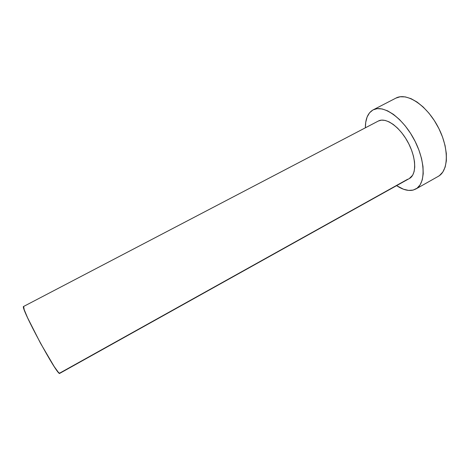 <?xml version="1.0" encoding="UTF-8"?>
<svg xmlns="http://www.w3.org/2000/svg" width="470" height="470" viewBox="0 0 470 470"><rect width="100%" height="100%" fill="white"/><g stroke="black" fill="none" stroke-linecap="round" stroke-linejoin="round"><path stroke-width="0.7" d="M407.684 179.234L59.919 372.992M23.67 306.434L378.221 121.096M378.215 121.096L23.635 306.452C19.493 305.911 58.121 377.404 59.772 373.345L409.358 178.535C416.726 174.705 416.438 157.891 407.984 142.281C399.623 126.624 385.717 117.03 378.415 120.996L381.534 120.126L385.165 120.426L389.172 121.9L393.39 124.527L397.655 128.216L401.774 132.816L405.563 138.151L408.865 143.985L411.526 150.053L413.441 156.105L414.522 161.874L414.746 167.108L414.111 171.609L412.666 175.204L409.288 178.576M413.142 190.086C408.248 191.196 402.731 189.716 396.598 185.644L403.477 189.228L408.542 190.409L413.142 190.086L417.072 188.206L420.162 184.786L422.254 179.91L423.217 173.736L422.988 166.486L421.531 158.461L418.893 150L415.18 141.494L410.557 133.333L405.234 125.89L399.465 119.498L393.513 114.427L387.644 110.873L382.11 108.94L377.134 108.67L373.145 109.868C383.021 104.328 402.226 117.259 413.87 138.973C425.638 160.628 425.914 183.776 415.862 188.993L413.142 190.086M365.372 127.811C365.349 118.998 367.851 113.064 372.886 110.004L369.514 112.835L367.111 117.007L365.731 122.317L365.372 127.811M415.944 188.952L438.216 176.391C448.873 170.822 449.273 147.551 437.629 126.148C426.12 104.669 406.45 92.237 395.946 98.095L373.145 109.868M438.128 176.438L439.503 175.557L442.834 172.02L445.166 167.05L446.359 160.805L446.33 153.525L445.049 145.5L442.546 137.076L438.921 128.639L434.339 120.579L429.004 113.252L423.17 107.001L417.102 102.078L411.08 98.677L405.352 96.902L400.152 96.773L395.922 98.107M59.784 373.339L58.403 372.375L54.215 366.594L40.508 343.247L27.548 317.708L24.181 309.624L23.635 306.452L378.315 121.043"/></g></svg>

